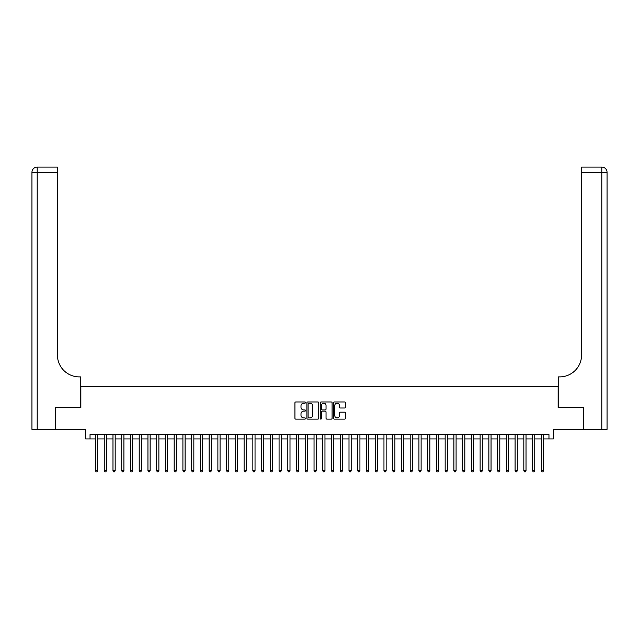 <?xml version="1.0" encoding="UTF-8"?>
<svg xmlns="http://www.w3.org/2000/svg" width="639" height="639" viewBox="0 0 639 639"><rect width="100%" height="100%" fill="white"/><g stroke="black" fill="none" stroke-linecap="round" stroke-linejoin="round"><path stroke-width="0.96" d="M305.514 402.562A0.599 0.599 0 0 0 304.915 401.963L295.793 401.963A0.855 0.855 0 0 0 294.938 402.818L294.938 418.265A0.855 0.855 0 0 0 295.793 419.12L304.915 419.12A0.599 0.599 0 0 0 305.514 418.521A0.599 0.599 0 0 0 304.915 417.922L303.733 417.922A2.748 2.748 0 0 1 300.985 415.174L300.985 413.888A2.748 2.748 0 0 1 303.733 411.141L304.915 411.141A0.599 0.599 0 0 0 305.514 410.542A0.599 0.599 0 0 0 304.915 409.942L303.733 409.942A2.748 2.748 0 0 1 300.985 407.195L300.985 405.909A2.748 2.748 0 0 1 303.733 403.161L304.915 403.161A0.599 0.599 0 0 0 305.514 402.562M344.573 408.009A0.855 0.855 0 0 0 345.435 407.155L345.435 402.818A0.855 0.855 0 0 0 344.573 401.963L334.453 401.963A0.855 0.855 0 0 0 333.59 402.818L333.59 418.265A0.855 0.855 0 0 0 334.453 419.12L344.573 419.12A0.855 0.855 0 0 0 345.435 418.265L345.435 413.034A0.855 0.855 0 0 0 344.573 412.171L340.244 412.171A0.855 0.855 0 0 0 339.389 413.034L339.389 415.63A2.292 2.292 0 0 1 337.088 417.922A2.292 2.292 0 0 1 334.796 415.63L334.796 405.461A2.292 2.292 0 0 1 337.088 403.161A2.292 2.292 0 0 1 339.389 405.461L339.389 407.155A0.855 0.855 0 0 0 340.244 408.009L344.573 408.009M90.035 438.953L90.035 434.584L548.965 434.584L548.965 438.953L553.334 438.953L553.334 429.336L583.271 429.336L583.271 407.482L558.143 407.482L558.143 386.507L80.857 386.507L80.857 407.482L55.729 407.482L55.729 429.336L85.666 429.336L85.666 438.953L95.499 438.953M318.749 402.818A0.855 0.855 0 0 0 317.895 401.963L307.766 401.963A0.855 0.855 0 0 0 306.912 402.818L306.912 418.265A0.855 0.855 0 0 0 307.766 419.12L317.895 419.12A0.855 0.855 0 0 0 318.749 418.265L318.749 402.818M321.105 401.963L331.234 401.963A0.855 0.855 0 0 1 332.088 402.818L332.088 418.265A0.855 0.855 0 0 1 331.234 419.12L326.904 419.12A0.855 0.855 0 0 1 326.042 418.265L326.042 412.003A0.855 0.855 0 0 0 325.187 411.141L322.312 411.141A0.855 0.855 0 0 0 321.449 412.003L321.449 418.521A0.599 0.599 0 0 1 320.85 419.12A0.599 0.599 0 0 1 320.251 418.521L320.251 402.818A0.855 0.855 0 0 1 321.105 401.963M97.687 438.953L104.245 438.953M106.425 438.953L112.983 438.953M115.172 438.953L121.722 438.953M123.91 438.953L130.468 438.953M132.648 438.953L139.206 438.953M141.395 438.953L147.952 438.953M150.133 438.953L156.691 438.953M158.879 438.953L165.429 438.953M167.618 438.953L174.175 438.953M176.356 438.953L182.914 438.953M185.102 438.953L191.66 438.953M193.841 438.953L200.398 438.953M202.587 438.953L209.137 438.953M211.325 438.953L217.883 438.953M220.064 438.953L226.621 438.953M228.81 438.953L235.36 438.953M237.548 438.953L244.106 438.953M246.287 438.953L252.844 438.953M255.033 438.953L261.591 438.953M263.771 438.953L270.329 438.953M272.518 438.953L279.067 438.953M281.256 438.953L287.814 438.953M289.994 438.953L296.552 438.953M298.74 438.953L305.298 438.953M307.479 438.953L314.037 438.953M316.225 438.953L322.775 438.953M324.963 438.953L331.521 438.953M333.702 438.953L340.26 438.953M342.448 438.953L349.006 438.953M351.186 438.953L357.744 438.953M359.933 438.953L366.482 438.953M368.671 438.953L375.229 438.953M377.409 438.953L383.967 438.953M386.156 438.953L392.713 438.953M394.894 438.953L401.452 438.953M403.64 438.953L410.19 438.953M412.379 438.953L418.936 438.953M421.117 438.953L427.675 438.953M429.863 438.953L436.413 438.953M438.602 438.953L445.159 438.953M447.34 438.953L453.898 438.953M456.086 438.953L462.644 438.953M464.825 438.953L471.382 438.953M473.571 438.953L480.121 438.953M482.309 438.953L488.867 438.953M491.048 438.953L497.605 438.953M499.794 438.953L506.352 438.953M508.532 438.953L515.09 438.953M517.278 438.953L523.828 438.953M526.017 438.953L532.575 438.953M534.755 438.953L541.313 438.953M543.501 438.953L548.965 438.953M308.709 403.161A0.599 0.599 0 0 0 308.11 403.76L308.11 417.323A0.599 0.599 0 0 0 308.709 417.922L309.955 417.922A2.748 2.748 0 0 0 312.703 415.174L312.703 405.909A2.748 2.748 0 0 0 309.955 403.161L308.709 403.161M326.042 405.501A2.292 2.292 0 0 0 323.749 403.209A2.292 2.292 0 0 0 321.449 405.501L321.449 409.08A0.855 0.855 0 0 0 322.312 409.942L325.187 409.942A0.855 0.855 0 0 0 326.042 409.08L326.042 405.501M97.687 434.584L97.687 470.767L95.499 470.767L95.499 434.584M97.687 470.767L97.032 471.909L96.154 471.909L95.499 470.767M55.465 407.482L80.77 407.482L80.77 376.89L79.284 376.89A21.854 21.854 0 0 1 57.43 355.036L57.43 172.338L37.198 172.338L37.198 429.336L55.465 429.336L55.465 407.482M37.198 429.336L31.95 429.336L31.95 172.338A5.248 5.248 0 0 1 37.198 167.091L57.43 167.091L57.43 172.338M79.284 376.89A21.854 21.854 0 0 1 57.43 355.036M37.198 167.091A5.248 5.248 0 0 0 31.95 172.338L37.198 172.338L37.198 167.091M583.535 407.482L558.23 407.482L558.23 376.89L559.716 376.89A21.854 21.854 0 0 0 581.57 355.036L581.57 167.091L601.802 167.091A5.248 5.248 0 0 1 607.05 172.338L607.05 429.336L583.535 429.336L583.535 407.482M559.716 376.89A21.854 21.854 0 0 0 581.57 355.036M106.425 434.584L106.425 470.767L104.245 470.767L104.245 434.584M106.425 470.767L105.77 471.909L104.9 471.909L104.245 470.767M115.172 434.584L115.172 470.767L112.983 470.767L112.983 434.584M115.172 470.767L114.517 471.909L113.638 471.909L112.983 470.767M123.91 434.584L123.91 470.767L121.722 470.767L121.722 434.584M123.91 470.767L123.255 471.909L122.376 471.909L121.722 470.767M132.648 434.584L132.648 470.767L130.468 470.767L130.468 434.584M132.648 470.767L131.993 471.909L131.123 471.909L130.468 470.767M141.395 434.584L141.395 470.767L139.206 470.767L139.206 434.584M141.395 470.767L140.74 471.909L139.861 471.909L139.206 470.767M150.133 434.584L150.133 470.767L147.952 470.767L147.952 434.584M150.133 470.767L149.478 471.909L148.607 471.909L147.952 470.767M158.879 434.584L158.879 470.767L156.691 470.767L156.691 434.584M158.879 470.767L158.216 471.909L157.346 471.909L156.691 470.767M167.618 434.584L167.618 470.767L165.429 470.767L165.429 434.584M167.618 470.767L166.963 471.909L166.084 471.909L165.429 470.767M176.356 434.584L176.356 470.767L174.175 470.767L174.175 434.584M176.356 470.767L175.701 471.909L174.83 471.909L174.175 470.767M185.102 434.584L185.102 470.767L182.914 470.767L182.914 434.584M185.102 470.767L184.447 471.909L183.569 471.909L182.914 470.767M193.841 434.584L193.841 470.767L191.66 470.767L191.66 434.584M193.841 470.767L193.186 471.909L192.315 471.909L191.66 470.767M202.587 434.584L202.587 470.767L200.398 470.767L200.398 434.584M202.587 470.767L201.924 471.909L201.053 471.909L200.398 470.767M211.325 434.584L211.325 470.767L209.137 470.767L209.137 434.584M211.325 470.767L210.67 471.909L209.792 471.909L209.137 470.767M220.064 434.584L220.064 470.767L217.883 470.767L217.883 434.584M220.064 470.767L219.409 471.909L218.538 471.909L217.883 470.767M228.81 434.584L228.81 470.767L226.621 470.767L226.621 434.584M228.81 470.767L228.155 471.909L227.276 471.909L226.621 470.767M237.548 434.584L237.548 470.767L235.36 470.767L235.36 434.584M237.548 470.767L236.893 471.909L236.023 471.909L235.36 470.767M246.287 434.584L246.287 470.767L244.106 470.767L244.106 434.584M246.287 470.767L245.632 471.909L244.761 471.909L244.106 470.767M255.033 434.584L255.033 470.767L252.844 470.767L252.844 434.584M255.033 470.767L254.378 471.909L253.499 471.909L252.844 470.767M263.771 434.584L263.771 470.767L261.591 470.767L261.591 434.584M263.771 470.767L263.116 471.909L262.246 471.909L261.591 470.767M272.518 434.584L272.518 470.767L270.329 470.767L270.329 434.584M272.518 470.767L271.863 471.909L270.984 471.909L270.329 470.767M281.256 434.584L281.256 470.767L279.067 470.767L279.067 434.584M281.256 470.767L280.601 471.909L279.73 471.909L279.067 470.767M289.994 434.584L289.994 470.767L287.814 470.767L287.814 434.584M289.994 470.767L289.339 471.909L288.469 471.909L287.814 470.767M298.74 434.584L298.74 470.767L296.552 470.767L296.552 434.584M298.74 470.767L298.086 471.909L297.207 471.909L296.552 470.767M307.479 434.584L307.479 470.767L305.298 470.767L305.298 434.584M307.479 470.767L306.824 471.909L305.953 471.909L305.298 470.767M316.225 434.584L316.225 470.767L314.037 470.767L314.037 434.584M316.225 470.767L315.57 471.909L314.692 471.909L314.037 470.767M324.963 434.584L324.963 470.767L322.775 470.767L322.775 434.584M324.963 470.767L324.308 471.909L323.43 471.909L322.775 470.767M333.702 434.584L333.702 470.767L331.521 470.767L331.521 434.584M333.702 470.767L333.047 471.909L332.176 471.909L331.521 470.767M342.448 434.584L342.448 470.767L340.26 470.767L340.26 434.584M342.448 470.767L341.793 471.909L340.914 471.909L340.26 470.767M351.186 434.584L351.186 470.767L349.006 470.767L349.006 434.584M351.186 470.767L350.531 471.909L349.661 471.909L349.006 470.767M359.933 434.584L359.933 470.767L357.744 470.767L357.744 434.584M359.933 470.767L359.27 471.909L358.399 471.909L357.744 470.767M368.671 434.584L368.671 470.767L366.482 470.767L366.482 434.584M368.671 470.767L368.016 471.909L367.137 471.909L366.482 470.767M377.409 434.584L377.409 470.767L375.229 470.767L375.229 434.584M377.409 470.767L376.754 471.909L375.884 471.909L375.229 470.767M386.156 434.584L386.156 470.767L383.967 470.767L383.967 434.584M386.156 470.767L385.501 471.909L384.622 471.909L383.967 470.767M394.894 434.584L394.894 470.767L392.713 470.767L392.713 434.584M394.894 470.767L394.239 471.909L393.368 471.909L392.713 470.767M403.64 434.584L403.64 470.767L401.452 470.767L401.452 434.584M403.64 470.767L402.977 471.909L402.107 471.909L401.452 470.767M412.379 434.584L412.379 470.767L410.19 470.767L410.19 434.584M412.379 470.767L411.724 471.909L410.845 471.909L410.19 470.767M421.117 434.584L421.117 470.767L418.936 470.767L418.936 434.584M421.117 470.767L420.462 471.909L419.591 471.909L418.936 470.767M429.863 434.584L429.863 470.767L427.675 470.767L427.675 434.584M429.863 470.767L429.208 471.909L428.33 471.909L427.675 470.767M438.602 434.584L438.602 470.767L436.413 470.767L436.413 434.584M438.602 470.767L437.947 471.909L437.076 471.909L436.413 470.767M447.34 434.584L447.34 470.767L445.159 470.767L445.159 434.584M447.34 470.767L446.685 471.909L445.814 471.909L445.159 470.767M456.086 434.584L456.086 470.767L453.898 470.767L453.898 434.584M456.086 470.767L455.431 471.909L454.553 471.909L453.898 470.767M464.825 434.584L464.825 470.767L462.644 470.767L462.644 434.584M464.825 470.767L464.17 471.909L463.299 471.909L462.644 470.767M473.571 434.584L473.571 470.767L471.382 470.767L471.382 434.584M473.571 470.767L472.916 471.909L472.037 471.909L471.382 470.767M482.309 434.584L482.309 470.767L480.121 470.767L480.121 434.584M482.309 470.767L481.654 471.909L480.784 471.909L480.121 470.767M491.048 434.584L491.048 470.767L488.867 470.767L488.867 434.584M491.048 470.767L490.393 471.909L489.522 471.909L488.867 470.767M499.794 434.584L499.794 470.767L497.605 470.767L497.605 434.584M499.794 470.767L499.139 471.909L498.26 471.909L497.605 470.767M508.532 434.584L508.532 470.767L506.352 470.767L506.352 434.584M508.532 470.767L507.877 471.909L507.007 471.909L506.352 470.767M517.278 434.584L517.278 470.767L515.09 470.767L515.09 434.584M517.278 470.767L516.624 471.909L515.745 471.909L515.09 470.767M526.017 434.584L526.017 470.767L523.828 470.767L523.828 434.584M526.017 470.767L525.362 471.909L524.483 471.909L523.828 470.767M534.755 434.584L534.755 470.767L532.575 470.767L532.575 434.584M534.755 470.767L534.1 471.909L533.23 471.909L532.575 470.767M543.501 434.584L543.501 470.767L541.313 470.767L541.313 434.584M543.501 470.767L542.846 471.909L541.968 471.909L541.313 470.767M601.802 429.336L601.802 172.338L581.57 172.338M601.802 167.091L601.802 172.338L607.05 172.338"/></g></svg>
